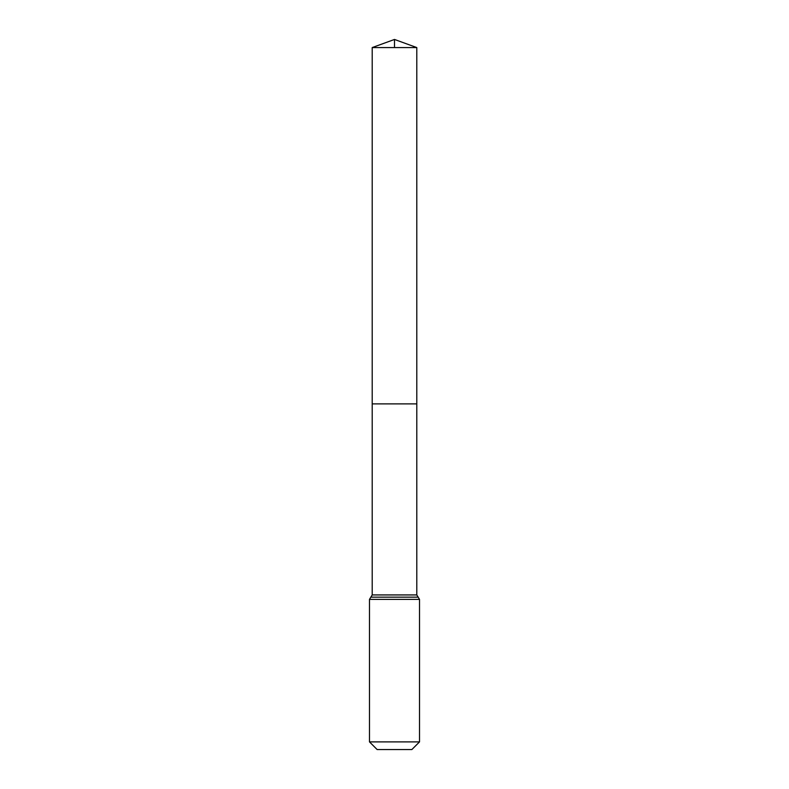 <?xml version="1.0" encoding="UTF-8"?>
<svg xmlns="http://www.w3.org/2000/svg" width="789" height="789" viewBox="0 0 789 789"><rect width="100%" height="100%" fill="white"/><g stroke="black" fill="none" stroke-linecap="round" stroke-linejoin="round"><path stroke-width="1.18" d="M372.211 594.936L372.211 403.889L416.789 403.889L372.211 403.889L372.211 47.567L416.789 47.567L416.789 594.936L372.211 594.936L370.84 597.165L418.16 597.165L416.789 594.936M369.479 741.887L419.521 741.887L411.858 749.55L377.142 749.55L369.479 741.887L369.479 599.393L370.84 597.165M372.211 47.567L394.5 39.45L416.789 47.567M394.5 47.567L394.5 39.45L372.211 47.567L372.211 403.889M369.479 599.393L419.521 599.393L418.16 597.165M419.521 741.887L419.521 599.393"/></g></svg>
